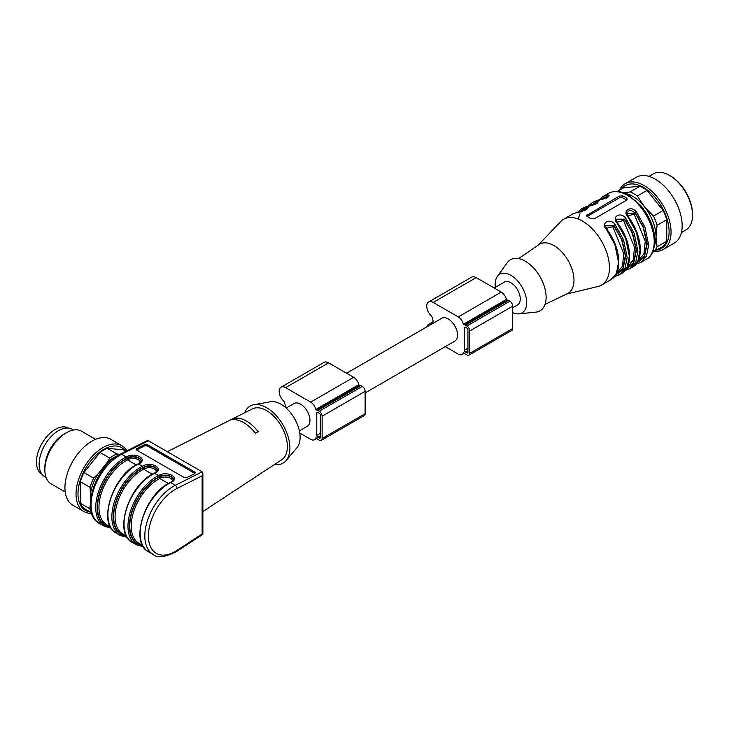 <?xml version="1.0" encoding="UTF-8"?>
<svg xmlns="http://www.w3.org/2000/svg" width="729" height="729" viewBox="0 0 729 729"><rect width="100%" height="100%" fill="white"/><g stroke="black" fill="none" stroke-linecap="round" stroke-linejoin="round"><path stroke-width="1.09" d="M346.585 373.212L441.646 318.327A13.168 7.609 60 0 1 454.823 325.927A13.168 7.609 60 0 1 454.823 341.136L365.129 392.922M494.171 288.001L504.34 282.132A13.168 7.609 60 0 1 517.517 289.732A13.168 7.609 60 0 1 517.517 304.95L512.715 307.711M465.43 327.248L466.861 328.077A1.522 0.875 60 0 1 467.936 329.936L467.936 352.28A1.522 0.875 60 0 1 467.626 352.973A1.522 0.875 60 0 1 466.861 352.9L465.43 352.071A1.522 0.875 60 0 1 464.355 350.212L464.355 327.868A1.522 0.875 60 0 1 464.674 327.175A1.522 0.875 60 0 1 465.43 327.248L464.355 327.868M445.291 346.649L458.268 354.139A7.6 4.383 -120 0 0 462.068 354.513A7.6 4.383 -120 0 0 463.407 352.718L463.936 352.79A4.055 2.342 -120 0 0 465.43 354.139L466.861 354.968A4.055 2.342 -120 0 0 468.893 355.169L511.876 330.346A4.055 2.342 -120 0 0 512.715 328.487L512.715 306.153A4.055 2.342 -120 0 0 509.853 301.195L508.423 300.366A4.055 2.342 -120 0 0 506.919 299.983L506.391 299.446A7.6 4.383 -120 0 0 501.251 292.092L476.183 277.612A9.122 5.267 -120 0 0 471.617 277.166L428.634 301.979A9.122 5.267 -120 0 0 431.121 315.739A2.533 1.458 60 0 1 432.279 317.798A18.744 10.826 -120 0 0 433.19 321.042A18.744 10.826 -120 0 0 432.279 323.239A2.533 1.458 60 0 1 431.823 323.876A2.533 1.458 60 0 1 431.121 323.968A9.122 5.267 -120 0 0 428.634 324.314A9.122 5.267 -120 0 0 426.93 326.829M468.893 355.169A4.055 2.342 -120 0 0 469.731 353.31L469.731 330.975A4.055 2.342 -120 0 0 466.861 326.009L465.43 325.18A4.055 2.342 -120 0 0 463.936 324.806L463.407 324.268A7.6 4.383 -120 0 0 458.268 316.905L433.19 302.435A9.122 5.267 -120 0 0 428.634 301.979M317.844 412.459L319.275 413.288A1.522 0.875 60 0 1 320.35 415.147L320.35 437.491A1.522 0.875 60 0 1 320.031 438.184A1.522 0.875 60 0 1 319.275 438.111L317.844 437.282A1.522 0.875 60 0 1 316.769 435.423L316.769 413.079A1.522 0.875 60 0 1 317.079 412.386A1.522 0.875 60 0 1 317.844 412.459L316.769 413.079M299.765 433.053L310.672 439.35A7.6 4.383 -120 0 0 314.472 439.724A7.6 4.383 -120 0 0 315.812 437.929L316.34 438.001A4.055 2.342 -120 0 0 317.844 439.35L319.275 440.179A4.055 2.342 -120 0 0 321.298 440.38L364.29 415.557A4.055 2.342 -120 0 0 365.129 413.698L365.129 391.364A4.055 2.342 -120 0 0 362.258 386.406L360.828 385.577A4.055 2.342 -120 0 0 359.333 385.194L358.805 384.657A7.6 4.383 -120 0 0 353.665 377.303L328.588 362.823A9.122 5.267 -120 0 0 324.031 362.377L281.039 387.19A9.122 5.267 -120 0 0 283.535 400.95A2.533 1.458 60 0 1 284.684 403.009A18.744 10.826 -120 0 0 285.604 406.253A18.744 10.826 -120 0 0 285.148 407.156M321.298 440.38A4.055 2.342 -120 0 0 322.136 438.521L322.136 416.186A4.055 2.342 -120 0 0 319.275 411.22L317.844 410.391A4.055 2.342 -120 0 0 316.34 410.017L315.812 409.479A7.6 4.383 -120 0 0 310.672 402.116L285.604 387.646A9.122 5.267 -120 0 0 281.039 387.19M286.196 408.076L294.06 403.538A13.168 7.609 60 0 1 307.228 411.138A13.168 7.609 60 0 1 307.228 426.347L299.373 430.894M68.553 428.105L68.581 428.114A26.599 15.355 120 0 0 41.954 443.46A26.599 15.355 120 0 0 41.963 474.169L41.981 474.187M46.055 477.413L44.806 476.693A27.356 15.792 -60 0 1 40.605 454.768A27.356 15.792 -60 0 1 58.484 430.666A27.356 15.792 -60 0 1 72.162 429.308L73.419 430.028M65.2 491.975L51.167 483.874A30.399 17.551 -60 0 1 44.87 469.959L44.87 467.48A27.356 15.792 -60 0 1 64.216 433.974L66.366 432.734A30.399 17.551 -60 0 1 81.557 431.222L95.599 439.332M44.87 469.959A30.399 17.551 -60 0 1 66.366 432.734M91.717 513.307A37.999 21.934 -60 0 1 89.467 513.271A37.999 21.934 -60 0 1 83.908 511.548L72.8 505.142A37.999 21.934 -60 0 1 68.526 501.178A37.999 21.934 -60 0 1 75.442 457.065A37.999 21.934 -60 0 1 110.799 439.332L121.898 445.738A37.999 21.934 -60 0 1 126.901 450.841M83.908 511.548A37.999 21.934 -60 0 1 79.634 507.594A37.999 21.934 -60 0 1 86.551 463.471A37.999 21.934 -60 0 1 121.898 445.738M90.296 512.031A36.24 20.922 -60 0 1 85.493 468.601A36.24 20.922 -60 0 1 125.506 451.032M125.98 451.306L123.319 449.775L107.199 448.335L116.913 453.939L119.756 454.44M91.544 512.751L83.917 508.35A35.466 20.476 -60 0 1 80.336 503.247L89.685 508.651L90.35 504.668M91.161 511.348A35.466 20.476 -60 0 1 89.685 508.651M90.724 498.262L90.05 487.364L80.336 481.76A35.466 20.476 -60 0 1 83.917 472.52L93.631 478.133L97.677 474.324L107.054 462.66L109.751 458.076L100.037 452.472L83.917 472.52M90.05 487.364A35.466 20.476 -60 0 1 93.631 478.133M80.336 481.76L80.336 503.247M100.037 452.472A35.466 20.476 -60 0 1 107.199 448.335M109.751 458.076A35.466 20.476 -60 0 1 116.913 453.939M107.054 462.66A33.807 19.519 -60 0 1 117.478 455.743M90.724 492.248A33.807 19.519 -60 0 1 97.677 474.324M136.624 449.957A2.533 1.367 -176.9 0 1 137.034 449.684L137.107 448.408L144.251 444.818A2.533 1.367 -176.9 0 1 147.832 444.945L194.406 471.836A2.533 1.367 -176.9 0 1 195.144 472.875A2.533 1.367 -176.9 0 1 194.406 473.768L187.253 477.367A2.533 1.367 -176.9 0 1 183.681 477.231L137.107 450.34A2.533 1.367 -176.9 0 1 136.369 449.301A2.533 1.367 -176.9 0 1 137.107 448.408M144.251 444.818L144.187 446.093A2.533 1.367 -176.9 0 1 147.759 446.23L194.333 473.112A2.533 1.367 -176.9 0 1 194.816 473.495M144.187 446.093L137.034 449.684M202.872 473.422L202.872 534.339L202.133 533.992L176.992 550.386A37.999 21.934 -60 0 1 148.397 535.933A37.999 21.934 -60 0 1 176.992 488.466L202.133 475.827L202.872 473.422L202.133 471.818L148.397 440.799L146.693 440.89L120.331 454.14A2.533 1.558 -116.7 0 1 121.588 454.276A40.532 23.401 120 0 0 93.631 489.797A40.532 23.401 120 0 0 99.472 523.468C79.415 513.508 95.253 465.43 120.331 454.14M234.911 418.291A30.709 17.733 60 0 1 258.194 431.732L255.332 433.199A30.9 17.842 -120 0 0 232.041 419.758L234.911 418.291L234.911 419.658M202.872 511.576L281.777 459.735A29.37 16.958 -120 0 0 287.381 446.585A29.37 16.958 -120 0 0 274.879 417.362A29.37 16.958 -120 0 0 252.425 408.887L167.278 451.698M244.734 412.751A32.933 19.009 60 0 1 253.838 404.732A32.933 19.009 60 0 1 283.08 425.089A32.933 19.009 60 0 1 286.087 460.582A32.933 19.009 60 0 1 274.587 464.455M286.087 460.582L296.967 447.706A27.101 15.646 -120 0 0 300.102 437.382A27.101 15.646 -120 0 0 290.051 412.104A27.101 15.646 -120 0 0 270.432 401.752L253.838 404.732M615.677 274.915L622.839 268.664L625.345 255.642L621.618 239.577L613.918 225.862L612.807 226.728L606.209 228.35M624.662 269.675L625.774 270.186L630.047 268.637L635.706 262.285L637.921 251.241L634.266 233.508L625.774 218.281C620.835 211.155 610.966 216.85 617.181 223.247L625.664 238.474L629.318 256.207L627.113 267.251L621.454 273.603L614.811 276.464L619.304 274.842L624.963 268.491L627.177 257.446L623.514 239.713L615.03 224.486L613.918 225.862L605.352 225.771M615.139 275.608L622.821 269.621L625.719 256.344L621.955 239.613L613.918 225.361L605.352 225.352M605.343 225.516L605.553 226.965M615.03 224.486C610.082 217.36 600.222 223.056 606.428 229.444L614.921 244.68L618.575 262.413L616.37 273.457L610.702 279.808C623.14 273.393 620.762 247.149 606.847 229.307L605.27 225.461M626.421 268.719L633.592 262.458L636.089 249.436L632.362 233.371L624.662 219.657L623.55 220.523L616.953 222.145M625.774 218.281L624.662 219.657L616.105 219.566M625.892 269.402L633.574 263.415L636.472 250.138L632.699 233.417L624.662 219.156L616.096 219.147M616.096 219.311L616.297 220.759M636.736 263.169L644.363 257.127L647.215 243.841L643.434 227.166L635.415 212.95L636.517 212.075C631.578 204.958 621.709 210.645 627.924 217.042L636.417 232.269L640.071 250.001L637.857 261.046L632.198 267.397L625.774 270.186M617.181 275.143L616.297 275.225M637.046 262.549L644.281 256.353L646.842 243.34L643.133 227.22L635.415 213.451L634.294 214.326L645.265 241.253L643.917 253.892L637.921 261.164M627.605 215.766L634.294 214.326M626.84 212.941L629.984 209.952L635.415 212.95L635.415 213.451L626.849 213.36M626.84 213.105L627.049 214.563M646.35 259.223A37.999 21.934 -120 0 0 654.223 241.837A37.999 21.934 -120 0 0 637.638 203.591A37.999 21.934 -120 0 0 608.351 193.413C614.274 190.296 620.98 190.861 628.498 195.099L640.527 205.286C649.739 216.44 654.551 228.277 654.961 240.798C654.205 250.913 651.334 257.055 646.35 259.223L640.8 262.431L636.308 264.053L640.8 262.431L646.459 256.089L648.664 245.035L645.01 227.302L636.517 212.075M627.924 268.946L627.04 269.019M626.667 200.092A2.533 1.458 -0 0 0 626.457 199.946L622.876 197.887A2.533 1.458 0 0 0 619.295 197.887L587.055 216.495A2.533 1.458 0 0 0 586.991 216.531M626.457 197.951L622.876 195.882L619.295 196.092L586.307 215.666L590.636 218.636L594.217 218.846L626.457 200.229L627.195 199.117L626.457 197.951L626.457 199.946M586.18 209.396L585.259 209.314L584.94 210.645M586.663 208.941L585.259 208.813L578.753 212.075M578.097 212.95L576.985 212.449C581.933 212.494 591.793 206.808 585.587 207.483L585.259 209.314M577.204 212.367L572.712 213.998L577.204 212.367C584.913 210.234 588.103 209.05 586.754 208.804L586.745 208.904M596.923 203.191L596.003 203.109L595.684 204.439M597.416 202.735L596.003 202.616L589.506 205.87M588.841 206.754L587.729 206.243C592.677 206.298 602.537 200.603 596.331 201.277L596.003 203.109L590.508 205.651M587.948 206.161L583.455 207.792L587.948 206.161C595.666 204.029 598.846 202.844 597.507 202.598L597.488 202.698M606.437 198.233L606.756 196.903L601.197 199.5M607.667 196.985L606.756 196.903L607.075 195.071L602.801 196.62L598.974 199.91M608.159 196.538L606.756 196.411L600.249 199.664M599.593 200.548L598.482 200.038C603.421 200.092 613.289 194.397 607.075 195.071M598.691 199.965L594.208 201.587L598.691 199.965C606.41 197.823 609.599 196.639 608.25 196.393L608.241 196.493M566.533 294.069L598.108 286.451A37.999 21.934 -120 0 0 601.571 285.075A37.999 21.934 -120 0 0 609.444 267.689A37.999 21.934 -120 0 0 592.859 229.444A37.999 21.934 -120 0 0 563.572 219.265A37.999 21.934 -120 0 0 560.656 221.58L538.275 245.117M545.028 304.385L567.463 293.623A28.367 16.384 -120 0 0 573.978 280.3A28.367 16.384 -120 0 0 553.912 245.555A28.367 16.384 -120 0 0 539.114 244.534L518.583 258.585M512.715 312.659A22.289 12.867 -120 0 0 518.902 313.844L535.815 312.149A29.506 17.04 -120 0 0 546.121 297.314A29.506 17.04 -120 0 0 530.73 265.174A29.506 17.04 -120 0 0 507.256 262.677L497.333 276.473A22.289 12.867 -120 0 0 495.346 287.326M518.902 313.844A22.289 12.867 -120 0 0 526.693 302.635A22.289 12.867 -120 0 0 515.057 278.36A22.289 12.867 -120 0 0 497.333 276.473M669.623 175.443L670.343 175.853A31.411 18.134 60 0 1 692.55 214.326L692.55 215.155A32.422 18.717 -120 0 0 669.623 175.443A32.422 18.717 -120 0 0 653.412 173.839L648.983 176.391M681.415 232.551L685.834 230A32.422 18.717 -120 0 0 692.55 215.155M619.45 190.223A37.999 21.934 60 0 1 625.19 183.699L636.299 177.284A37.999 21.934 60 0 1 665.577 187.462A37.999 21.934 60 0 1 682.162 225.698A37.999 21.934 60 0 1 674.289 243.094L663.19 249.509A37.999 21.934 60 0 1 654.66 251.213M625.19 183.699A37.999 21.934 60 0 1 654.469 193.878A37.999 21.934 60 0 1 671.054 232.114A37.999 21.934 60 0 1 663.19 249.509M621.582 188.993A36.24 20.922 60 0 1 650.396 192.52A36.24 20.922 60 0 1 669.094 231.813A36.24 20.922 60 0 1 656.793 249.983M623.851 192.912L630.175 191.891A35.466 20.476 60 0 1 637.337 196.028L644.372 206.653L653.466 216.085L663.171 210.481A35.466 20.476 60 0 1 666.762 219.711L657.048 225.316L656.009 236.661L657.048 246.812L666.762 241.208L666.762 219.711M666.762 241.208A35.466 20.476 60 0 1 663.171 246.302L652.728 252.043M630.175 191.891L639.889 186.287L623.769 187.727L617.317 191.454M639.889 186.287A35.466 20.476 60 0 1 647.051 190.424L637.337 196.028M663.171 210.481L647.051 190.424M653.466 216.085A35.466 20.476 60 0 1 657.048 225.316M657.048 246.812A35.466 20.476 60 0 1 653.466 251.906M625.127 193.413A32.933 19.009 60 0 1 644.372 206.653A32.933 19.009 60 0 1 656.009 236.661A32.933 19.009 60 0 1 654.733 244.698M466.861 352.9L467.936 352.28M465.43 352.071L467.936 350.622M464.355 350.212L467.936 348.143M433.19 302.435L476.183 277.612M458.268 316.905L501.251 292.092M431.121 323.968L432.251 323.321M469.731 353.31L512.715 328.487M469.731 330.975L512.715 306.153M466.861 326.009L509.853 301.195M465.43 325.18L508.423 300.366M463.936 324.806L506.919 299.983M463.407 324.268L506.391 299.446M319.275 438.111L320.35 437.491M317.844 437.282L320.35 435.833M316.769 435.423L320.35 433.354M285.604 387.646L328.588 362.823M310.672 402.116L353.665 377.303M322.136 438.521L365.129 413.698M322.136 416.186L365.129 391.364M319.275 411.22L362.258 386.406M317.844 410.391L360.828 385.577M316.34 410.017L359.333 385.194M315.812 409.479L358.805 384.657M136.159 464.892L127.557 459.926L128.887 459.261A6.588 3.554 -176.9 0 1 136.578 458.915A6.588 3.554 -176.9 0 1 140.014 462.815M110.361 526.821L106.835 524.789A37.999 21.934 -60 0 1 101.349 493.223A37.999 21.934 -60 0 1 127.557 459.926A1.011 0.62 63.3 0 1 126.892 458.659A39.011 22.526 120 0 0 98.871 496.795A39.011 22.526 120 0 0 110.407 526.903M142.602 545.438L139.075 543.406A37.999 21.934 -60 0 1 133.589 511.84A37.999 21.934 -60 0 1 159.797 478.534L161.127 477.869A6.588 3.554 -176.9 0 1 168.818 477.522A6.588 3.554 -176.9 0 1 172.263 481.432M161.127 477.869A1.011 0.62 63.3 0 1 160.453 476.602L159.132 477.267A1.011 0.62 63.3 0 0 159.797 478.534L168.408 483.5M126.482 536.134L122.955 534.093A37.999 21.934 -60 0 1 117.469 502.527A37.999 21.934 -60 0 1 143.677 469.23L145.007 468.565A6.588 3.554 -176.9 0 1 152.698 468.218A6.588 3.554 -176.9 0 1 156.143 472.119M145.007 468.565A1.011 0.62 63.3 0 1 144.333 467.298L143.012 467.963A1.011 0.62 63.3 0 0 143.677 469.23L152.288 474.196M110.69 527.431A39.512 22.818 -60 0 1 98.442 497.224A39.512 22.818 -60 0 1 126.91 458.231A1.011 0.62 -116.7 0 0 126.245 456.965L127.566 456.299A8.611 4.638 -176.9 0 1 139.731 456.764A8.611 4.638 -176.9 0 1 139.749 463.334A1.011 0.62 63.3 0 0 139.248 463.279L141.198 461.083A7.6 4.092 3.1 0 0 136.615 457.019A7.6 4.092 3.1 0 0 128.24 457.566L128.213 457.994A1.011 0.62 -116.7 0 0 128.887 459.261M126.892 458.659L128.213 457.994A7.6 4.092 -176.9 0 1 136.387 457.393A7.6 4.092 -176.9 0 1 141.171 461.275M142.939 546.048A39.512 22.818 -60 0 1 130.682 515.84A39.512 22.818 -60 0 1 159.15 476.848L160.48 476.183A1.011 0.62 -116.7 0 0 159.806 474.916A8.611 4.638 -176.9 0 1 171.971 475.372A8.611 4.638 -176.9 0 1 171.989 481.942A1.011 0.62 -116.7 0 0 171.488 481.896L173.438 479.691A7.6 4.092 3.1 0 0 168.855 475.636A7.6 4.092 3.1 0 0 160.48 476.183L160.453 476.602A7.6 4.092 -176.9 0 1 168.627 476.01A7.6 4.092 -176.9 0 1 173.411 479.882M159.132 477.267A39.011 22.526 120 0 0 131.111 515.412A39.011 22.526 120 0 0 142.647 545.52M126.81 536.735A39.512 22.818 -60 0 1 114.562 506.537A39.512 22.818 -60 0 1 143.03 467.535A1.011 0.62 -116.7 0 0 142.365 466.268L143.686 465.603A8.611 4.638 -176.9 0 1 155.851 466.068A8.611 4.638 -176.9 0 1 155.869 472.638A1.011 0.62 63.3 0 0 155.368 472.583L157.318 470.387A7.6 4.092 3.1 0 0 152.735 466.323A7.6 4.092 3.1 0 0 144.36 466.87L144.333 467.298A7.6 4.092 -176.9 0 1 152.507 466.697A7.6 4.092 -176.9 0 1 157.291 470.579M143.012 467.963A39.011 22.526 120 0 0 114.991 506.099A39.011 22.526 120 0 0 126.527 536.216M137.918 463.945A1.011 0.62 63.3 0 1 138.419 463.999A40.532 23.401 120 0 0 110.462 499.52A40.532 23.401 120 0 0 116.312 533.181C96.948 524.16 112.667 475.117 137.918 463.945L139.248 463.279M126.91 458.231L128.24 457.566A1.011 0.62 63.3 0 0 127.566 456.299M111.118 528.124L104.129 526.156A40.532 23.401 -60 0 1 98.287 492.485A40.532 23.401 -60 0 1 126.245 456.965L121.588 454.276L148.397 440.799M176.992 550.386A2.533 1.367 -123.1 0 1 176.591 551.47C165.109 557.293 157.318 558.296 153.208 554.487A40.532 23.401 -60 0 1 147.367 520.825A40.532 23.401 -60 0 1 175.325 485.295A2.533 1.558 63.3 0 1 176.992 488.466M170.158 482.562A1.011 0.62 63.3 0 1 170.659 482.607A40.532 23.401 120 0 0 142.711 518.128A40.532 23.401 120 0 0 148.552 551.798C129.188 542.777 144.907 493.733 170.158 482.562L171.488 481.896M159.15 476.848A1.011 0.62 -116.7 0 0 158.485 475.581L159.806 474.916M143.358 546.741L136.369 544.763A40.532 23.401 -60 0 1 130.527 511.102A40.532 23.401 -60 0 1 158.485 475.581L154.539 473.303A40.532 23.401 120 0 0 126.582 508.824A40.532 23.401 120 0 0 132.432 542.494C113.068 533.464 128.787 484.421 154.038 473.249A1.011 0.62 63.3 0 1 154.539 473.303L155.869 472.638M143.03 467.535L144.36 466.87A1.011 0.62 63.3 0 0 143.686 465.603M127.238 537.428L120.249 535.46A40.532 23.401 -60 0 1 114.407 501.789A40.532 23.401 -60 0 1 142.365 466.268L138.419 463.999L139.749 463.334M202.133 475.827L202.133 533.992M194.406 471.836L194.333 473.112M147.832 444.945L147.759 446.23M171.989 481.942L170.659 482.607L175.325 485.295L202.133 471.818M612.807 226.728L623.769 253.665L622.42 266.304L616.433 273.575M623.55 220.523L634.512 247.459L633.173 260.098L627.177 267.37M622.876 197.887L622.876 195.882M587.055 216.495L587.055 214.709M619.295 197.887L619.295 196.092M585.587 207.483L581.305 209.032L577.477 212.321M578.061 218.982L580.029 213.779M581.168 212.039L584.448 208.986M585.177 208.558L588.841 207.246M580.922 211.574L582.972 209.442M596.331 201.277L592.057 202.826L588.23 206.116M592.477 205.15L595.192 202.78M428.634 324.314L432.734 321.945M462.068 354.513L464.309 353.219M314.472 439.724L316.714 438.43M176.591 551.47L202.872 534.339M120.249 535.46L116.312 533.181M104.129 526.156L99.472 523.468M153.208 554.487L148.552 551.798M136.369 544.763L132.432 542.494M155.368 472.583L154.038 473.249M621.454 273.603C633.884 267.197 631.505 240.953 617.591 223.101L616.014 219.256M632.198 267.397C644.636 260.991 642.258 234.747 628.343 216.896L626.767 213.05M634.503 264.408L633.747 264.572M608.351 193.413L602.801 196.62M594.208 201.587L592.057 202.826M583.455 207.792L581.305 209.032M572.712 213.998L563.572 219.265M610.702 279.808L601.571 285.075"/></g></svg>
